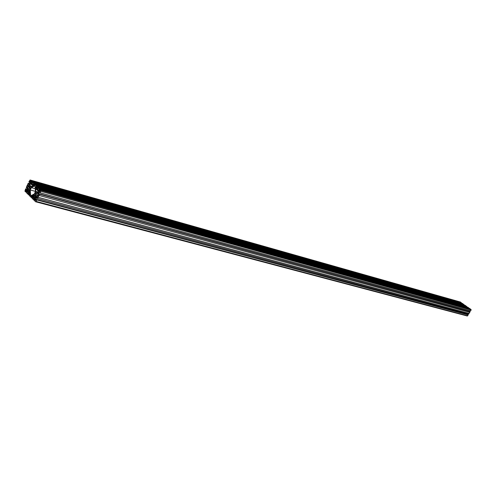 <?xml version="1.0" encoding="UTF-8"?>
<svg xmlns="http://www.w3.org/2000/svg" width="496" height="496" viewBox="0 0 496 496"><rect width="100%" height="100%" fill="white"/><g stroke="black" fill="none" stroke-linecap="round" stroke-linejoin="round"><path stroke-width="0.74" d="M29.568 187.6L30.312 187.029L30.498 188.511L29.748 189.075L29.568 187.6M35.185 193.118L35.941 192.547L36.127 194.048L35.377 194.612L35.185 193.118M32.215 184.276L31.688 184.128L31.775 183.402L32.302 182.826L32.581 183.098L31.756 184.841L32.972 186.019L31.391 187.11L30.144 185.895L30.107 183.737L30.268 183.39L31.477 184.568L31.688 184.128M28.111 192.95L27.571 192.808L28.303 191.264L27.106 190.073L28.675 188.995L29.915 190.216L29.952 192.38L29.785 192.727L28.582 191.537L27.764 193.273L27.571 192.808M37.876 189.776L37.33 189.621L37.423 188.895L37.95 188.313L38.235 188.592L37.405 190.346L38.638 191.543L37.033 192.64L35.768 191.4L35.724 189.224L35.892 188.871L37.119 190.067L37.33 189.621M33.722 198.512L33.17 198.363L33.908 196.813L32.693 195.604L34.28 194.519L35.545 195.765L35.588 197.947L35.421 198.301L34.193 197.092L33.455 198.648L33.17 198.363M32.618 197.73L33.034 196.856L31.905 195.74L31.248 196.366L31.62 196.738L31.217 197.433L29.14 195.368L29.444 194.575L29.816 194.947L29.977 193.831L28.861 192.727L28.421 194.655L26.362 192.603L27.441 191.313L26.331 190.216L25.68 190.842L26.046 191.208L25.649 191.896L24.93 191.183L25.6 188.821L26.015 189.088L25.662 189.825L26.325 189.763L27.379 187.531L26.951 187.11L26.598 187.848L26.276 187.389L28.229 183.26L28.725 184.686L29.785 182.454L29.58 181.542L29.233 182.286L28.904 181.821L30.095 179.992L30.919 180.755L30.616 181.548L30.244 181.189L30.082 182.299L31.198 183.384L31.639 181.455L33.722 183.477L32.631 184.779L33.753 185.876L34.416 185.244L34.044 184.878L34.447 184.177L35.966 185.653L36.543 186.217L36.239 187.017L35.861 186.645L35.693 187.767L36.834 188.871L37.274 186.924L39.395 188.982L38.285 190.29L39.432 191.4L40.102 190.768L39.723 190.402L40.133 189.695L40.877 190.421L40.195 192.826L39.767 192.553L40.126 191.803L39.444 191.865L38.366 194.128L38.812 194.562L39.172 193.812L39.5 194.283L37.504 198.468L37.076 198.195L37.436 197.445L36.995 197.005L35.917 199.262L36.127 200.198L36.481 199.448L36.816 199.925L36.115 201.388L35.613 201.767L34.763 200.967L35.073 200.167L35.452 200.539L35.613 199.417L34.478 198.288L34.032 200.235L31.942 198.152L32.246 197.358L32.618 197.73M32.432 196.261L31.422 195.988M33.015 196.844L31.248 196.366M32.928 197.086L31.62 196.738M32.172 197.513L31.353 197.296M32.097 197.668L31.217 197.433M29.927 194.705L29.444 194.575M29.983 194.004L28.452 193.589M29.989 194.277L28.824 193.961M29.363 194.736L28.557 194.519M29.295 194.891L28.421 194.655M27.144 191.946L26.66 191.816M26.858 190.743L25.854 190.464M27.441 191.32L25.68 190.842M27.33 191.555L26.046 191.208M26.586 191.977L25.786 191.76M26.511 192.132L25.649 191.896M26.654 189.063L25.736 188.815M26.573 189.236L26.015 189.088M26.015 189.925L25.662 189.825M27.156 188.003L26.598 187.848M29.283 183.508L28.365 183.253M29.202 183.681L28.644 183.52M28.849 184.419L28.291 184.264M29.779 182.441L29.233 182.286M460.387 302.027L30.919 180.755M461.305 302.585L30.833 180.947M461.243 302.69L30.882 180.99M31.415 181.778L30.616 181.548M31.347 181.927L30.07 181.567M31.521 182.702L30.082 182.299M32.209 182.013L462.576 303.471L31.639 181.455M462.576 303.471L32.153 182.137M462.532 303.546L463.245 304.048M33.722 183.477L464.058 304.513L33.145 182.919M464.058 304.513L33.629 183.663M463.989 304.618L33.685 183.712M34.224 184.5L33.418 184.27M34.404 185.275L32.631 184.779M35.024 184.741L465.329 305.406L34.447 184.177M465.329 305.406L34.962 184.865M465.285 305.48L466.011 305.989M36.543 186.217L466.817 306.454L35.966 185.653M466.817 306.454L36.456 186.403M466.755 306.559L36.506 186.453M37.051 187.24L36.239 187.017M36.983 187.389L35.681 187.023M37.163 188.17L35.693 187.767M37.857 187.488L468.1 307.353L37.274 186.924M468.1 307.353L37.801 187.618M468.057 307.427L468.782 307.935M39.395 188.982L469.594 308.4L38.812 188.412M469.594 308.4L39.302 189.168M469.532 308.512L39.358 189.218M39.909 190.011L39.085 189.782M40.095 190.786L38.285 190.29M40.195 192.826L470.63 310.849L471.132 309.994L470.313 308.903L40.133 189.695M470.512 310.818L40.052 192.832M40.021 192.026L39.444 191.865M38.942 194.283L38.366 194.128M469.631 310.601L469.259 311.228M39.457 194.091L470.065 311.569L39.172 193.812M470.065 311.569L39.407 194.19M470.034 311.624L39.5 194.283M470.127 311.693L469.731 312.362L38.955 195.436M469.65 312.337L469.018 313.404L37.994 197.253M469.018 313.404L38.056 197.321M469.08 313.447L468.683 314.117L37.504 198.468M468.571 314.086L37.361 198.474M467.685 313.875L467.325 314.483L35.917 199.262M36.766 199.727L468.125 314.836L36.481 199.448M468.125 314.836L36.716 199.832M468.088 314.892L36.816 199.925M468.181 314.96L467.151 315.952M35.563 200.297L35.073 200.167M35.619 199.578L34.063 199.163M35.625 199.857L34.441 199.541M34.999 200.322L34.174 200.099M34.925 200.477L34.032 200.235M32.736 197.489L32.246 197.358M35.576 197.259L33.908 196.813M35.557 196.379L32.693 195.604M34.069 197.352L33.703 197.253M33.455 198.648L33.083 198.555M35.576 197.464L34.193 197.092M35.551 195.976L32.86 195.25M38.229 188.61L37.863 188.505M37.491 190.166L37.119 190.067M36.462 189.429L35.724 189.224M38.161 192.057L35.768 191.4M37.225 195.542L36.072 197.972L35.848 195.61L37.039 193.099L38.477 192.361L37.498 194.971L38.056 195.064L38.384 195.846L37.225 195.542L38.316 195.994M38.142 196.348L37.684 196.447L37.454 195.759M38.384 195.846L38.018 196.317M38.279 195.343L37.721 195.195M38.235 193.428L37.039 193.099M37.039 195.932L35.848 195.61M34.317 193.967L30.665 195.852L30.256 189.974L31.353 187.655L34.999 185.752L35.421 191.642L34.317 193.967M35.365 188.771L31.353 187.655M35.414 191.388L30.256 189.974M30.95 195.703L30.355 195.542M29.94 191.71L28.303 191.264M29.927 190.848L27.106 190.073M28.458 191.797L28.098 191.698M27.844 193.093L27.485 192.994M29.946 191.909L28.582 191.537M29.921 190.452L27.274 189.726M28.495 186.136L29.63 183.725L29.847 186.05L28.669 188.536L27.261 189.267L28.229 186.694L27.677 186.608L27.627 185.287L29.655 186.453M28.272 185.535L27.726 185.38M29.642 186.477L27.367 185.845M29.617 186.533L27.46 185.938M29.45 186.88L28.012 186.477M29.388 187.017L28.229 186.694M27.423 189.187L27.088 189.1M32.575 183.117L32.209 183.018M31.843 184.667L31.477 184.568M30.845 183.948L30.107 183.737M32.476 186.546L30.144 185.895M460.592 302.083L30.194 180.054M471.039 309.417L40.877 190.421M471.132 309.994L40.895 191.357M467.678 315.809L36.115 201.388M460.493 302.039L30.095 179.992M467.263 316.002L35.613 201.767"/></g></svg>
